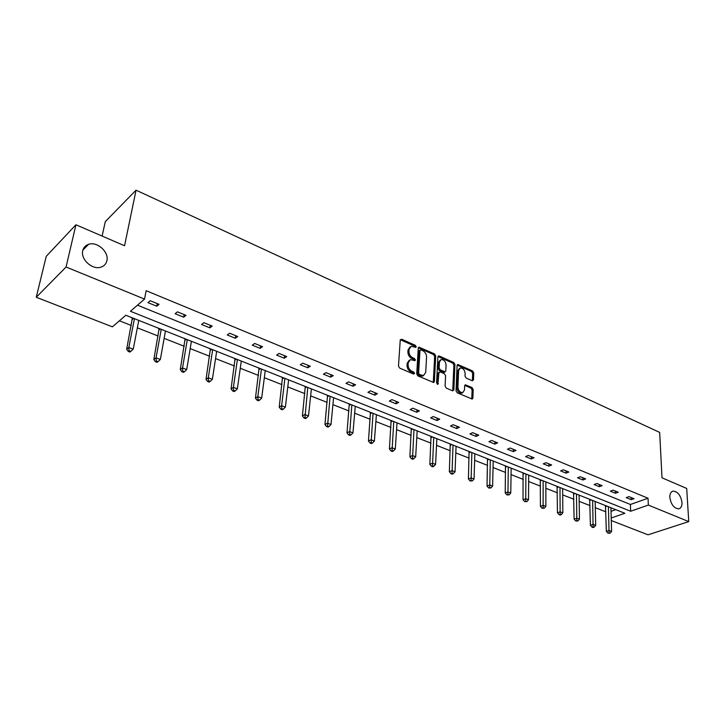 <?xml version="1.0" encoding="UTF-8"?>
<svg xmlns="http://www.w3.org/2000/svg" width="725" height="725" viewBox="0 0 725 725"><rect width="100%" height="100%" fill="white"/><g stroke="black" fill="none" stroke-linecap="round" stroke-linejoin="round"><path stroke-width="1.09" d="M669.827 497.386C671.033 504.509 673.978 508.334 678.673 508.85C680.983 508.279 682.089 506.159 681.998 502.507C680.775 495.402 677.821 491.604 673.135 491.115C670.861 491.677 669.755 493.77 669.827 497.386M82.759 250.596C80.303 259.269 92.419 270.244 100.929 267.153C104.128 266.102 106.113 263.963 106.883 260.737C109.212 252.055 97.168 241.171 88.595 244.316C85.496 245.358 83.556 247.452 82.759 250.596M416.213 346.74L415.38 345.345L401.65 339.209L400.254 340.052L398.478 366.062L399.692 368.092L413.622 374.082L414.591 373.447L413.748 372.043L411.954 371.272C409.444 369.904 408.157 367.747 408.084 364.82L408.22 362.645L410.459 359.573L414.927 360.678L415.407 360.008L414.564 358.612L412.788 357.833C410.296 356.446 409.009 354.308 408.936 351.417L409.072 349.269L411.256 346.269L415.742 347.393L416.213 346.74M415.171 347.293L414.337 345.952L400.309 339.735M413.54 374.046L412.697 372.632L410.912 371.862L411.954 371.272M414.365 360.588L413.522 359.21L411.746 358.431L412.788 357.833M472.256 380.743L473.507 379.873L473.742 372.849L472.591 370.928L457.729 364.485L457.085 365.418L456.034 390.847L457.212 392.805L472.229 399.076L472.899 398.107L473.18 389.479L472.029 387.549L465.314 384.803L464.653 385.763L464.489 390.041L462.695 392.642C459.949 392.497 458.363 390.684 457.937 387.204L458.617 370.475L460.348 367.965C463.085 368.101 464.671 369.895 465.115 373.357L465.006 376.121L466.166 378.06L472.256 380.743M611.211 518.013L624.85 513.264L125.815 315.257L112.402 326.839L36.25 297.268L46.255 256.297L75.935 224.768L124.555 245.757L136.055 190.186L659.668 432.399L661.998 477.793L686.702 488.46L688.75 521.601L648.023 534.814L611.284 520.55M75.935 224.768L66.075 267.017L144.538 299.09L130.418 311.279L630.659 511.243L648.349 505.089L688.75 521.601M137.469 305.189L630.406 504.473L648.041 498.238L146.151 290.707L144.538 299.09M648.041 498.238L648.349 505.089M435.716 355.875L434.538 353.909L418.941 347.157L418.271 348.091L416.721 373.919L417.935 375.931L433.704 382.51L434.393 381.531L435.716 355.875L434.665 356.473L433.487 354.507L418.325 347.764M439.214 356.002L453.787 362.518L454.947 364.458L453.868 389.914L452.572 390.811L446.283 388.111L445.096 386.135L445.585 375.704L444.407 373.737L440.22 371.907L438.897 372.786L437.873 384.359L436.586 382.918L437.9 356.854L438.562 355.921L439.214 356.002L438.172 356.591L452.726 363.098L453.787 362.518M36.25 297.268L66.075 267.017M136.055 190.186L105.288 221.642L102.125 236.078M589.044 499.063L589.778 499.67M556.392 486.103L557.181 486.738M522.308 472.573L523.151 473.244M486.674 458.436L487.581 459.133M449.391 443.646L450.361 444.38M410.35 428.158L411.392 428.919M369.415 411.909L370.538 412.715M326.449 394.862L327.646 395.705M281.291 376.946L282.578 377.834M233.767 358.087L235.163 359.029M183.697 338.222L185.192 339.218M191.898 341.475L191.346 341.656M130.863 317.26L132.485 318.311M139.526 320.695L138.711 320.776M119.398 320.794L131.325 325.48M137.342 327.845L158.141 336.01M164.131 338.367L184.232 346.26M190.195 348.598L209.634 356.238M215.561 358.567L234.374 365.953M240.265 368.264L258.472 375.414M264.335 377.716L281.962 384.64M287.78 386.923L304.853 393.63M310.644 395.904L327.174 402.393M332.929 404.65L348.952 410.948M354.67 413.196L370.194 419.286M375.876 421.524L390.929 427.433M396.584 429.653L411.175 435.381M416.793 437.592L430.94 443.147M436.532 445.34L450.252 450.733M455.808 452.907L469.129 458.137M474.639 460.303L487.572 465.387M493.054 467.534L505.606 472.464M511.052 474.603L523.232 479.388M528.652 481.518L540.478 486.158M545.862 488.269L557.353 492.782M562.7 494.885L573.865 499.271M579.175 501.356L590.023 505.615M595.307 507.69L605.846 511.832M611.021 511.333L615.761 509.657M157.642 327.881L159.201 328.905M166.07 331.225L165.391 331.361M209.063 348.281L210.504 349.251M257.837 367.638L259.178 368.554M304.156 386.017L305.397 386.887M348.199 403.49L349.35 404.314M390.132 420.128L391.21 420.917M430.097 435.988L431.103 436.74M468.25 451.131L469.184 451.838M504.691 465.586L505.561 466.266M539.536 479.415L540.352 480.068M572.895 492.647L573.656 493.272M604.858 505.334L605.565 505.923M630.406 504.473L630.659 511.243M631.212 499.679L626.201 497.64L628.974 496.634L633.994 498.691L631.212 499.679L631.131 497.522M615.452 493.254L610.332 491.169L613.105 490.145L618.226 492.239L615.452 493.254L615.389 491.079M599.357 486.692L594.119 484.554L596.883 483.502L602.122 485.65L599.357 486.692L599.303 484.499M582.909 479.986L577.553 477.802L580.308 476.724L585.664 478.908L582.909 479.986L582.873 477.766M566.089 473.126L560.615 470.897L563.361 469.782L568.835 472.029L566.089 473.126L566.071 470.897M548.897 466.112L543.297 463.837L546.034 462.695L551.625 464.988L548.897 466.112L548.888 463.864M531.307 458.943L525.589 456.614L528.308 455.445L534.035 457.783L531.307 458.943L531.325 456.678M513.318 451.612L507.464 449.219L510.173 448.023L516.037 450.415L513.318 451.612L513.354 449.319M494.912 444.108L488.922 441.661L491.623 440.428L497.613 442.884L494.912 444.108L494.967 441.797M476.08 436.423L469.945 433.922L472.627 432.653L478.763 435.163L476.08 436.423L476.153 434.094M456.795 428.557L450.515 426.001L453.179 424.696L459.46 427.27L456.795 428.557L456.886 426.218M437.048 420.509L430.614 417.881L433.251 416.54L439.694 419.177L437.048 420.509L437.157 418.144M416.812 412.253L410.223 409.571L412.842 408.193L419.44 410.894L416.812 412.253L416.957 409.87M396.086 403.807L389.334 401.052L391.935 399.638L398.696 402.402L396.086 403.807L396.249 401.405M374.843 395.143L367.919 392.316L370.493 390.857L377.426 393.693L374.843 395.143L375.033 392.714M353.057 386.262L345.961 383.362L348.507 381.867L355.612 384.776L353.057 386.262L353.274 383.815M330.718 377.145L323.441 374.182L325.96 372.632L333.246 375.623L330.718 377.145L330.962 374.689M307.799 367.802L300.331 364.757L302.814 363.162L310.3 366.225L307.799 367.802L308.08 365.318M284.282 358.213L276.615 355.087L279.062 353.447L286.747 356.591L284.282 358.213L284.59 355.703M260.139 348.362L252.264 345.154L254.674 343.469L262.559 346.695L260.139 348.362L260.474 345.834M235.335 338.258L227.251 334.959L229.626 333.21L237.727 336.527L235.335 338.258L235.707 335.702M209.86 327.863L201.55 324.474L203.888 322.679L212.208 326.087L209.86 327.863L210.268 325.298M183.679 317.188L175.133 313.708L177.426 311.85L185.99 315.357L183.679 317.188L184.132 314.596M156.763 306.213L147.972 302.633L150.22 300.721L159.02 304.319L156.763 306.213L157.252 303.594M410.051 346.922L408.039 349.876L409.072 349.269M411.746 358.431C409.253 357.053 407.976 354.915 407.894 352.024L408.039 349.876M409.244 360.216L407.178 363.252L408.22 362.645M410.912 371.862C408.402 370.493 407.106 368.345 407.033 365.418L407.178 363.252M433.26 382.501L434.665 356.473M420.908 349.858L419.965 350.447L418.624 373.103L419.476 374.508L423.463 375.568L425.702 372.469L426.563 357.017C426.472 354.163 425.203 352.051 422.757 350.673L420.908 349.858M420.156 349.958L418.923 351.054L419.965 350.447M423.599 375.541L422.412 376.157L420.282 375.894L418.416 375.097L417.573 373.692L418.923 351.054M452.735 390.875L453.895 365.038L452.726 363.098M439.196 372.034L437.846 373.366L437.302 384.241L438.362 383.679M446.083 364.983C445.639 361.467 444.017 359.654 441.199 359.528L439.432 362.038L439.132 367.947L440.32 369.913L445.141 371.834L445.803 370.883L446.083 364.983M440.193 360.089L438.38 362.618L439.432 362.038M444.452 372.206L439.259 370.493L438.081 368.527L438.38 362.618M459.396 368.481L457.557 371.046L458.617 370.475M462.568 392.705L461.626 393.186C458.88 393.05 457.303 391.237 456.877 387.766L457.557 371.046M471.757 399.049L472.111 390.032L470.96 388.102L464.716 385.383M472.383 380.788L472.673 373.411L471.531 371.49L457.14 365.083M132.394 317.858L126.667 349.242L128.814 347.483L133.237 349.169L138.783 320.396M134.442 318.674L128.814 347.483L129.077 350.692L128.207 351.389L129.974 352.06L130.844 351.362L129.077 350.692M133.237 349.169L130.844 351.362M128.207 351.389L126.667 349.242M159.11 328.461L153.845 359.555L156.047 357.86L160.343 359.491L165.454 330.981M161.231 329.304L156.047 357.86L156.283 361.014L155.404 361.693L157.117 362.346L158.005 361.666L156.283 361.014M160.343 359.491L158.005 361.666M155.404 361.693L153.845 359.555M185.102 338.774L180.28 369.596L182.537 367.947L186.706 369.542L191.409 341.276M187.295 339.644L182.537 367.947L182.754 371.064L181.848 371.717L183.525 372.351L184.422 371.698L182.754 371.064M186.706 369.542L184.422 371.698M181.848 371.717L180.28 369.596M210.413 348.825L206.018 379.365L208.302 377.77L212.371 379.32L216.675 351.308M212.679 349.722L208.302 377.77L208.51 380.833L207.586 381.468L209.217 382.084L210.132 381.45L208.51 380.833M212.371 379.32L210.132 381.45M207.586 381.468L206.018 379.365M235.063 358.603L231.067 388.881L233.396 387.331L237.356 388.836L241.289 361.068M237.383 359.528L233.396 387.331L233.586 390.349L232.643 390.965L234.229 391.563L235.163 390.947L233.586 390.349M237.356 388.836L235.163 390.947M232.643 390.965L231.067 388.881M259.079 368.128L255.454 398.143L257.828 396.638L261.68 398.107L265.259 370.584M261.462 369.079L257.828 396.638L258 399.611L257.049 400.218L258.589 400.798L259.541 400.2L258 399.611M261.68 398.107L259.541 400.2M257.049 400.218L255.454 398.143M282.487 377.417L279.225 407.169L281.626 405.71L285.387 407.142L288.623 379.855M284.916 378.387L281.626 405.71L281.789 408.637L280.82 409.226L282.324 409.788L283.294 409.208L281.789 408.637M285.387 407.142L283.294 409.208M280.82 409.226L279.225 407.169M305.298 386.47L302.388 415.969L304.826 414.546L308.487 415.942L311.397 388.89M307.781 387.458L304.962 417.437L303.993 417.999L305.452 418.561L306.43 417.99L304.962 417.437M308.487 415.942L306.43 417.99M303.993 417.999L302.388 415.969M327.555 395.297L324.963 424.542L327.428 423.164L330.999 424.524L333.609 397.699M330.083 396.303L327.564 426.01L326.576 426.563L327.999 427.097L328.987 426.554L327.564 426.01M330.999 424.524L328.987 426.554M326.576 426.563L324.963 424.542M349.26 403.916L346.985 432.897L349.477 431.565L352.957 432.888L355.268 406.299M351.833 404.931L349.595 434.375L348.598 434.909L349.994 435.435L350.991 434.9L349.595 434.375M352.957 432.888L350.991 434.9M348.598 434.909L346.985 432.897M370.439 412.317L368.463 441.054L370.983 439.758L374.381 441.054L376.402 414.682M373.049 413.359L371.091 442.531L370.076 443.048L371.436 443.564L372.451 443.048L371.091 442.531M374.381 441.054L372.451 443.048M370.076 443.048L368.463 441.054M391.11 420.518L389.425 449.02L391.962 447.751L395.279 449.02L397.037 422.874M393.766 421.569L392.062 450.488L391.038 450.986L392.37 451.494L393.385 450.986L392.062 450.488M395.279 449.02L393.385 450.986M391.038 450.986L389.425 449.02M411.292 428.529L409.879 456.786L412.443 455.554L415.679 456.786L417.183 430.868M413.984 429.599L412.525 458.254L411.501 458.744L412.797 459.233L413.821 458.744L412.525 458.254M415.679 456.786L413.821 458.744M411.501 458.744L409.879 456.786M431.003 436.35L429.853 464.372L432.435 463.175L435.598 464.381L436.858 438.67M433.731 437.429L432.508 465.84L431.475 466.311L432.743 466.791L433.777 466.32L432.508 465.84M435.598 464.381L433.777 466.32M431.475 466.311L429.853 464.372M450.261 443.99L449.355 471.776L451.965 470.616L455.046 471.794L456.07 446.301M453.025 445.087L452.028 473.244L450.986 473.706L452.219 474.168L453.261 473.706L452.028 473.244M455.046 471.794L453.261 473.706M450.986 473.706L449.355 471.776M469.084 451.458L468.413 479.017L471.032 477.884L474.05 479.035L474.848 453.75M471.866 452.563L471.087 480.476L470.045 480.929L472.292 480.929L471.087 480.476M474.05 479.035L472.292 480.929M470.045 480.929L468.413 479.017M487.472 458.762L487.037 486.085L489.674 484.98L492.619 486.103L493.208 461.028M490.29 459.877L489.719 487.544L488.659 487.979L490.897 487.988L489.719 487.544M492.619 486.103L490.897 487.988M488.659 487.979L487.037 486.085M505.461 465.894L505.234 492.991L507.881 491.922L510.763 493.018L511.152 468.151M508.298 467.018L507.926 494.45L506.866 494.876L509.077 494.885L507.926 494.45M510.763 493.018L509.077 494.885M506.866 494.876L505.234 492.991M523.042 472.872L523.033 499.752L525.688 498.709L528.507 499.779L528.697 475.111M525.906 474.005L525.725 501.202L524.655 501.618L526.848 501.637L525.725 501.202M528.507 499.779L526.848 501.637M524.655 501.618L523.033 499.752M540.252 479.696L540.433 506.358L543.107 505.343L545.862 506.394L545.862 481.926M543.134 480.847L543.125 507.808L542.055 508.216L544.23 508.225L543.125 507.808M545.862 506.394L544.23 508.225M542.055 508.216L540.433 506.358M557.081 486.375L557.452 512.82L560.135 511.832L562.827 512.856L562.654 488.587M559.99 487.526L560.153 514.27L559.075 514.668L560.153 515.076L561.232 514.678L560.153 514.27M562.827 512.856L561.232 514.678M559.075 514.668L557.452 512.82M573.548 492.909L574.109 519.145L576.801 518.185L579.438 519.191L579.085 495.112M576.475 494.069L576.81 520.586L575.732 520.976L577.861 520.994L576.81 520.586M579.438 519.191L577.861 520.994M575.732 520.976L574.109 519.145M589.67 499.308L590.404 525.335L593.104 524.393L595.687 525.38L595.171 501.492M592.615 500.477L593.104 526.776L592.026 527.147L593.059 527.537L594.138 527.166L593.104 526.776M595.687 525.38L594.138 527.166M592.026 527.147L590.404 525.335M605.457 505.57L606.354 531.398L609.063 530.473L611.592 531.443L610.921 507.745M608.42 506.748L609.054 532.83L607.976 533.192L610.069 533.21L609.054 532.83M611.592 531.443L610.069 533.21M607.976 533.192L606.354 531.398M414.337 345.952L415.38 345.345M412.697 372.632L413.748 372.043M413.522 359.21L414.564 358.612M407.894 352.024L408.936 351.417M407.033 365.418L408.084 364.82M400.617 339.826L401.65 339.209M433.342 382.102L434.393 381.531M418.588 347.855L419.63 347.248M433.487 354.507L434.538 353.909M417.573 373.692L418.624 373.103M418.416 375.097L419.476 374.508M420.282 375.894L421.343 375.314M453.895 365.038L454.947 364.458M452.808 390.476L453.868 389.914M437.846 373.366L438.897 372.786M438.081 368.527L439.132 367.947M439.259 370.493L440.32 369.913M443.437 372.324L444.498 371.753M456.877 387.766L457.937 387.204M464.852 385.437L465.921 384.875M470.96 388.102L472.029 387.549M472.111 390.032L473.18 389.479M471.821 398.65L472.899 398.107M457.303 365.137L458.354 364.566M471.531 371.49L472.591 370.928M472.673 373.411L473.742 372.849M472.437 380.435L473.507 379.873M132.539 318.583L133.074 318.13M132.548 319.245L133.599 318.338M159.255 329.177L159.799 328.733M159.264 329.83L160.352 328.96M185.256 339.49L185.808 339.055M185.274 340.134L186.379 339.282M210.567 349.522L211.138 349.106M210.585 350.157L211.718 349.341M235.217 359.292L235.797 358.893M235.244 359.926L236.395 359.129M259.233 368.817L259.822 368.427M259.269 369.442L260.429 368.672M282.641 378.097L283.239 377.716M282.678 378.713L283.856 377.961M305.461 387.141L306.059 386.769M305.497 387.757L306.693 387.023M327.709 395.968L328.316 395.605M327.754 396.575L328.969 395.859M349.414 404.568L350.03 404.224M349.468 405.166L350.692 404.478M370.593 412.969L371.218 412.625M370.647 413.558L371.889 412.888M391.273 421.162L391.899 420.835M391.328 421.751L392.569 421.098M411.456 429.164L412.09 428.847M411.519 429.753L412.77 429.118M431.167 436.985L431.81 436.667M431.23 437.565L432.499 436.939M450.424 444.615L451.068 444.316M450.497 445.186L451.766 444.588M469.247 452.074L469.891 451.784M469.311 452.645L470.597 452.065M487.644 459.369L488.297 459.079M487.707 459.931L489.003 459.36M505.624 466.501L506.277 466.22M505.697 467.054L506.993 466.501M523.214 473.47L523.867 473.198M523.287 474.023L524.592 473.488M540.415 480.294L541.077 480.022M540.487 480.838L541.802 480.312M557.244 486.964L557.906 486.702M557.326 487.508L558.64 486.992M573.72 493.498L574.381 493.245M573.801 494.033L575.115 493.535M589.842 499.888L590.513 499.643M589.923 500.422L591.247 499.933M605.629 506.15L606.299 505.905M605.71 506.675L607.043 506.204M422.412 376.157L423.463 375.568M444.081 372.405L445.141 371.834M461.626 393.186L462.695 392.642M82.886 250.098L88.595 244.316M672.093 491.478L673.135 491.115"/></g></svg>

